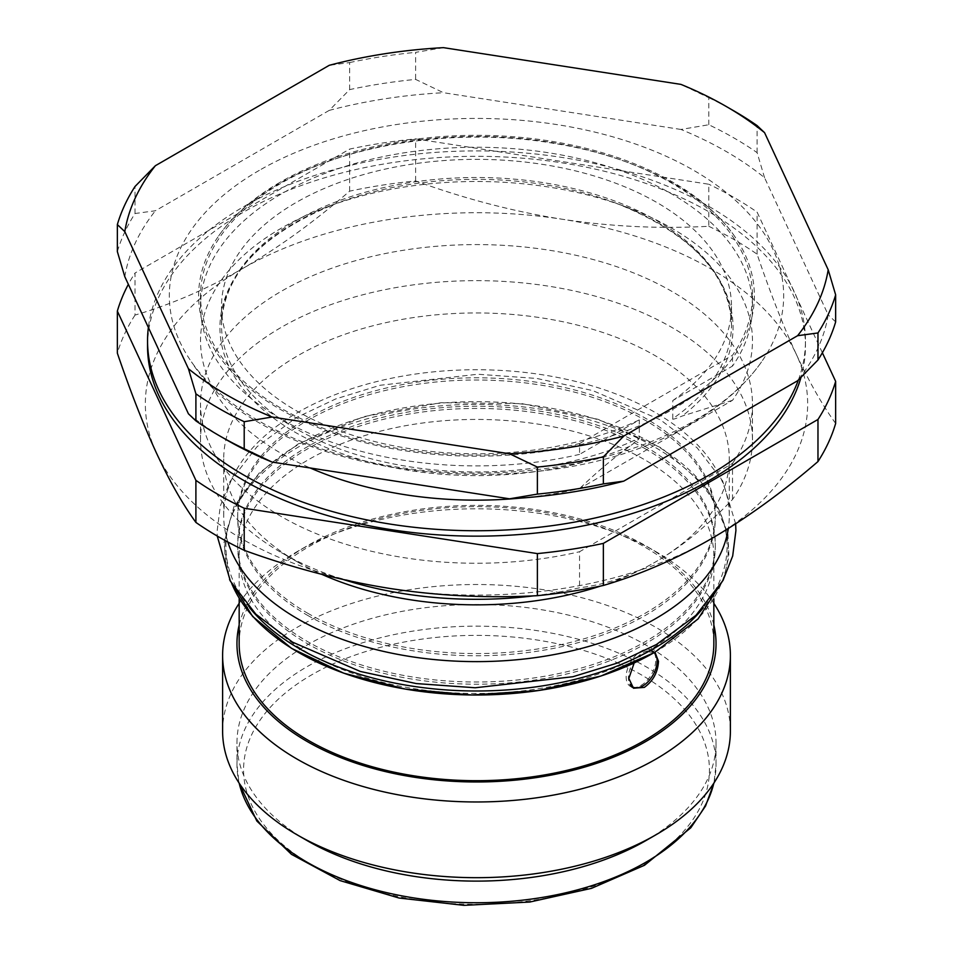 <?xml version="1.0" encoding="UTF-8"?>
<svg xmlns="http://www.w3.org/2000/svg" width="953" height="953" viewBox="0 0 953 953"><rect width="100%" height="100%" fill="white"/><g stroke="black" fill="none" stroke-linecap="round" stroke-linejoin="round"><path stroke-width="0.71" stroke-dasharray="4.76 3.57" d="M643.12 866.051L631.362 870.292L643.12 865.574C647.468 863.001 649.922 860.893 650.47 859.261L643.12 865.574M645.884 840.606A239.537 138.292 0 0 0 716.037 742.816A239.537 138.292 0 0 0 568.167 615.042A239.537 138.292 0 0 0 307.116 645.026A239.537 138.292 180 0 0 236.963 742.816L236.963 764.449A239.537 138.292 0 0 0 239.167 783.163M307.116 840.606A239.537 138.292 180 0 1 236.963 742.816M222.609 731.094A253.891 146.583 180 0 1 296.967 627.443A253.891 146.583 0 0 1 573.658 595.673A253.891 146.583 0 0 1 730.391 731.094M239.167 603.32A253.891 146.583 180 0 1 296.967 551.739L296.967 551.739A253.891 146.583 0 0 1 656.033 551.739A253.891 146.583 0 0 1 713.833 603.32M239.167 624.942A239.537 138.292 180 0 1 307.116 545.878L296.967 551.739L307.116 545.878A239.537 138.292 0 0 1 645.884 545.878L656.033 551.739M713.833 624.942A239.537 138.292 0 0 0 645.884 545.878M239.167 643.668A237.333 137.018 180 0 1 308.677 546.784A237.333 137.018 0 0 1 567.321 517.074A237.333 137.018 0 0 1 713.833 643.668M634.15 663.014L641.965 654.687A237.333 137.018 180 0 1 384.154 682.682A237.333 137.018 180 0 1 239.167 556.457A237.333 137.018 180 0 1 308.677 459.572A237.333 137.018 0 0 1 567.321 429.863A237.333 137.018 0 0 1 713.833 556.457L713.833 598.794M632.673 687.316A20.978 12.115 120 0 0 640.988 685.457A20.978 12.115 120 0 0 655.819 659.774A20.978 12.115 120 0 0 653.27 651.649A20.978 12.115 120 0 0 651.471 650.172A20.978 12.115 120 0 0 640.988 651.209A20.978 12.115 120 0 0 626.157 676.892A20.978 12.115 120 0 0 630.505 686.494A20.978 12.115 120 0 0 632.065 687.161M641.965 654.687L646.646 651.983L654.985 652.233M653.27 651.649L654.187 652.686A20.299 11.722 120 0 0 642.763 652.781A20.299 11.722 -60 0 0 630.1 684.48M646.646 651.983A237.333 137.018 0 0 0 713.833 556.457M645.372 448.827A238.822 137.887 0 0 0 385.107 418.939A238.822 137.887 0 0 0 237.678 546.331A238.822 137.887 0 0 0 307.628 643.823A238.822 137.887 0 0 0 567.893 673.711A238.822 137.887 0 0 0 715.322 546.331A238.822 137.887 0 0 0 645.372 448.827M645.372 446.623A238.822 137.887 0 0 0 307.628 446.623A238.822 137.887 0 0 0 237.678 544.115A238.822 137.887 0 0 0 307.628 641.619A238.822 137.887 0 0 0 645.372 641.619A238.822 137.887 0 0 0 715.322 544.115A238.822 137.887 0 0 0 645.372 446.623M307.628 615.388A238.822 137.887 0 0 0 645.372 615.388A238.822 137.887 0 0 0 715.322 517.896A238.822 137.887 0 0 0 645.372 420.392A238.822 137.887 0 0 0 307.628 420.392A238.822 137.887 0 0 0 237.678 517.896A238.822 137.887 0 0 0 307.628 615.388M307.628 613.184A238.822 137.887 0 0 0 567.893 643.072A238.822 137.887 0 0 0 715.322 515.68A238.822 137.887 0 0 0 645.372 418.188A238.822 137.887 0 0 0 385.107 388.3A238.822 137.887 0 0 0 237.678 515.68A238.822 137.887 0 0 0 307.628 613.184M227.862 542.019A252.783 145.94 0 0 1 223.717 515.68A252.783 145.94 0 0 1 297.753 412.482A252.783 145.94 180 0 1 573.241 380.843A252.783 145.94 180 0 1 729.283 515.68A252.783 145.94 180 0 1 728.318 528.486M223.717 515.68L223.717 458.905A252.783 145.94 0 0 1 297.753 355.707A252.783 145.94 180 0 1 573.241 324.068A252.783 145.94 180 0 1 729.283 458.905A252.783 145.94 180 0 1 655.247 562.103L656.033 561.651L655.247 562.103A252.783 145.94 0 0 1 600.652 586.035M223.717 458.905A252.783 145.94 0 0 0 297.753 562.103A252.783 145.94 0 0 0 321.876 574.361M533.763 595.839A275.965 159.33 0 0 0 579.555 587.775C606.084 584.534 631.577 575.826 656.033 561.651C680.478 547.594 705.97 526.866 732.512 499.467A275.965 159.33 180 0 0 752.465 439.976A275.965 159.33 180 0 0 582.104 292.774A275.965 159.33 180 0 0 281.361 327.308A275.965 159.33 0 0 0 200.535 439.976A275.965 159.33 0 0 0 281.361 552.633A275.965 159.33 0 0 0 343.616 579.615M732.512 499.467L732.512 463.42L579.555 551.727L579.555 587.775M835.65 423.454C822.403 405.18 809.311 382.177 796.374 354.433A331.167 191.196 0 0 1 710.664 539.112A331.167 191.196 180 0 1 390.79 588.597A331.167 191.196 0 0 1 156.626 453.402A331.167 191.196 0 0 1 242.336 268.722A331.167 191.196 180 0 1 562.21 219.238C513.846 211.626 464.981 198.855 415.627 180.951A364.284 210.315 0 0 0 349.644 191.16C313.442 222.347 277.668 248.197 242.336 268.722C206.932 289.033 171.159 304.483 135.028 315.074L135.028 272.999A364.284 210.315 0 0 0 128.357 284.339M708.794 226.302A364.284 210.315 0 0 1 757.099 254.189C770.322 292.964 783.414 326.379 796.374 354.433A331.167 191.196 0 0 0 562.21 219.238C610.48 226.588 659.345 228.934 708.794 226.302L708.794 184.239L415.627 138.876A364.284 210.315 0 0 0 349.644 149.085L135.028 272.999M732.512 463.42A275.965 159.33 0 0 0 752.465 403.917A275.965 159.33 0 0 0 476.5 244.587A275.965 159.33 0 0 0 200.535 403.917A275.965 159.33 0 0 0 579.555 551.727M822.368 352.765L757.099 212.126A364.284 210.315 0 0 0 708.794 184.239M147.548 346.237A328.952 189.921 180 0 1 433.567 157.936A328.952 189.921 180 0 1 794.242 297.086A328.952 189.921 180 0 1 805.452 346.237A328.952 189.921 180 0 1 800.985 377.424M135.028 315.074A364.284 210.315 0 0 0 117.35 353.158M349.644 191.16L349.644 149.085M415.627 180.951L415.627 138.876M757.099 254.189L757.099 212.126M798.388 379.997A328.952 189.921 0 0 0 805.452 340.829A328.952 189.921 0 0 0 794.242 291.678A328.952 189.921 0 0 0 445.087 151.777A328.952 189.921 0 0 0 148.358 327.451M520.683 498.097A275.965 159.33 0 0 0 579.555 488.639L732.512 400.32A275.965 159.33 0 0 0 626.371 207.039A275.965 159.33 0 0 0 326.629 207.039A275.965 159.33 0 0 0 310.19 467.971M579.555 443.562L732.512 355.255A275.965 159.33 0 0 0 752.465 295.764A275.965 159.33 0 0 0 476.5 136.434A275.965 159.33 0 0 0 200.535 295.764A275.965 159.33 0 0 0 579.555 443.562L579.555 454.378L639.272 419.904L639.272 438.058C640.178 438.177 637.045 440.905 629.897 446.218C613.506 458 596.721 472.14 579.555 488.639M732.512 400.32L682.157 416.056C675.01 418.986 671.877 419.868 672.782 418.701A254.999 147.215 0 0 0 731.499 324.735A254.999 147.215 0 0 0 476.5 177.508A254.999 147.215 0 0 0 221.501 324.735A254.999 147.215 0 0 0 368.061 457.976A254.999 147.215 0 0 0 639.272 438.058M672.782 418.701L672.782 400.558L732.512 366.071L732.512 355.255M672.782 400.558A254.999 147.215 0 0 0 731.499 306.58A254.999 147.215 0 0 0 476.5 159.354A254.999 147.215 0 0 0 221.501 306.58A254.999 147.215 0 0 0 368.061 439.821A254.999 147.215 0 0 0 639.272 419.904M579.555 454.378A275.965 159.33 180 0 1 200.535 306.58A275.965 159.33 180 0 1 476.5 147.25A275.965 159.33 180 0 1 752.465 306.58A275.965 159.33 180 0 1 732.512 366.071M280.003 182.321A277.883 160.438 0 0 0 218.678 235.903A277.883 160.438 0 0 0 323.317 429.624A277.883 160.438 0 0 0 672.997 409.206A277.883 160.438 0 0 0 734.322 235.903A277.883 160.438 0 0 0 280.003 182.321M259.299 170.361A307.176 177.341 0 0 0 191.505 361.926A307.176 177.341 0 0 0 693.701 421.166A307.176 177.341 0 0 0 761.495 361.926A307.176 177.341 0 0 0 645.836 147.798A307.176 177.341 0 0 0 259.299 170.361M764.568 177.723L757.099 152.635A364.284 210.315 0 0 0 708.794 124.748L680.942 129.453A353.241 203.942 180 0 1 764.568 177.723L828.193 314.824A353.241 203.942 180 0 1 797.59 380.771M680.942 129.453L443.479 92.715L415.627 79.397A364.284 210.315 0 0 0 349.644 89.606L329.25 110.381A353.241 203.942 180 0 1 443.479 92.715M329.25 110.381L155.41 210.756L135.028 213.508A364.284 210.315 0 0 0 117.35 251.604M124.807 276.704A353.241 203.942 180 0 1 155.41 210.756M226.719 439.964A353.241 203.942 180 0 1 188.432 413.805M135.028 213.508L135.028 186.466M349.644 89.606L349.644 62.564L329.25 65.316M443.479 47.65L415.627 52.355L415.627 79.397M708.794 124.748L708.794 97.706L680.942 84.388M349.644 62.564A364.284 210.315 180 0 1 415.627 52.355M757.099 152.635L757.099 125.593M835.65 321.9L828.193 314.824M708.794 97.706A364.284 210.315 180 0 1 734.084 111.001M650.47 859.261A232.913 134.468 0 0 0 636.354 672.044A232.913 134.468 0 0 0 311.798 674.772A232.913 134.468 0 0 0 307.092 862.143A232.913 134.468 0 0 0 631.362 870.292M713.833 783.163A239.537 138.292 0 0 0 716.037 764.449A239.537 138.292 0 0 0 568.167 636.675A239.537 138.292 0 0 0 307.116 666.659A239.537 138.292 0 0 0 236.963 764.449L238.989 782.889M654.473 652.436A251.687 145.309 0 0 0 654.473 446.945A251.687 145.309 0 0 0 298.527 446.945A251.687 145.309 180 0 0 231.782 583.653M249.662 607.788A250.579 144.665 180 0 1 299.313 444.027A250.579 144.665 0 0 1 620.474 427.921A250.579 144.665 0 0 1 703.338 607.788M629.897 446.218A256.571 148.132 180 0 1 265.839 412.041A256.571 148.132 180 0 1 337.159 203.108A256.571 148.132 180 0 1 615.841 203.108A256.571 148.132 180 0 1 682.157 416.056M716.037 742.816L716.037 764.449L714.011 782.889M239.167 556.457L239.167 598.794M651.471 650.172L654.473 651.9M630.505 686.494L633.507 688.233M723.422 579.662L728.902 556.254L727.878 532.62L706.602 487.209L661.799 448.136L598.067 419.308L521.899 403.631L441.072 402.702L363.879 416.604L298.206 443.919L259.311 472.867L233.997 506.579L223.872 542.948L229.578 579.662M237.678 546.331L237.678 544.115M735.645 523.805L722.624 480.872L697.179 447.862L660.489 419.88L592.671 390.563L536.765 378.448L477.822 374.243L380.104 385.274L335.718 398.938L296.502 417.521L256.988 446.743L229.971 481.61L220.31 506.043L217.093 531.417L217.224 536.039M715.322 546.331L715.322 544.115M715.322 517.896L715.322 515.68M237.678 517.896L237.678 515.68M729.283 515.68L729.283 458.905M297.753 562.103L281.361 552.633M805.452 346.237L805.452 340.829M221.501 306.58L221.501 324.735C223.538 273.904 262.087 233.366 337.159 203.108L326.629 207.039M731.499 306.58L731.499 324.735C729.462 273.904 690.913 233.366 615.841 203.108L626.371 207.039M752.465 306.58L752.465 295.764M200.535 306.58L200.535 295.764M218.678 235.903C231.865 216.915 251.616 199.737 277.931 184.37C346.368 143.974 456.189 127.059 551.954 143.045C635.21 155.839 705.268 192.875 734.322 235.903M761.495 361.926C744.889 385.488 721.6 405.918 691.628 423.215C547.272 512.416 266.399 480.574 191.505 361.926M752.465 439.976L752.465 403.917M200.535 439.976L200.535 403.917"/><path stroke-width="1.43" d="M645.884 840.606L656.033 834.745L645.884 840.606A239.537 138.292 180 0 1 307.116 840.606L296.967 834.745A253.891 146.583 180 0 1 222.609 731.094L222.609 655.39A253.891 146.583 180 0 1 239.167 603.32M222.609 655.39A253.891 146.583 180 0 0 379.342 790.811A253.891 146.583 180 0 0 656.033 759.041A253.891 146.583 0 0 0 730.391 655.39L730.391 731.094A253.891 146.583 0 0 1 656.033 834.745A253.891 146.583 180 0 1 296.967 834.745M730.391 655.39A253.891 146.583 0 0 0 713.833 603.32M239.167 624.942A239.537 138.292 180 0 0 370.014 767.558A239.537 138.292 180 0 0 645.884 741.458A239.537 138.292 0 0 0 713.833 624.942M713.833 598.794L713.833 643.668A237.333 137.018 0 0 1 644.323 740.564A237.333 137.018 180 0 1 385.679 770.262A237.333 137.018 180 0 1 239.167 643.668L239.167 598.794M654.985 652.233L658.499 661.322C657.832 672.353 653.103 681.038 644.323 687.387L633.507 688.233L628.837 678.441L634.15 663.014M630.1 684.48A20.299 11.722 -60 0 0 634.71 687.732A20.299 11.722 -60 0 0 642.763 685.934A20.299 11.722 120 0 0 655.438 669.804A20.299 11.722 120 0 0 654.651 653.198A20.299 11.722 120 0 0 654.163 652.698L654.651 653.198M632.065 687.161A20.978 12.115 120 0 0 632.673 687.316L634.71 687.732M728.318 528.486A252.783 145.94 180 0 1 655.247 618.878A252.783 145.94 0 0 1 401.32 655.021A252.783 145.94 0 0 1 227.862 542.019M321.876 574.361A252.783 145.94 0 0 0 600.652 586.035M343.616 579.615A275.965 159.33 0 0 0 533.763 595.839M128.357 284.339A364.284 210.315 0 0 0 117.35 311.095L117.35 353.158C130.597 392.005 143.689 425.407 156.626 453.402C169.586 481.194 182.678 504.197 195.901 522.423A364.284 210.315 0 0 0 244.206 550.31C293.655 568.25 342.52 581.008 390.79 588.597C439.154 595.947 488.019 598.305 537.373 595.673A364.284 210.315 0 0 0 603.356 585.464C639.558 574.838 675.332 559.387 710.664 539.112C746.068 518.539 781.841 492.689 817.972 461.55A364.284 210.315 0 0 0 835.65 423.454L835.65 381.379L822.368 352.765M537.373 595.673L537.373 553.598A364.284 210.315 0 0 0 603.356 543.389L817.972 419.475A364.284 210.315 0 0 0 835.65 381.379M603.356 585.464L603.356 543.389M117.35 311.095L195.901 480.348A364.284 210.315 0 0 0 244.206 508.235L537.373 553.598M800.985 377.424A328.952 189.921 180 0 1 492.427 535.931A328.952 189.921 180 0 1 158.758 395.388A328.952 189.921 180 0 1 147.548 346.237L147.548 340.829A328.952 189.921 0 0 0 158.758 389.98A328.952 189.921 0 0 0 485.399 530.678A328.952 189.921 0 0 0 798.388 379.997M195.901 522.423L195.901 480.348M244.206 550.31L244.206 508.235M817.972 461.55L817.972 419.475M148.358 327.451A328.952 189.921 0 0 0 147.548 340.829M310.19 467.971A275.965 159.33 0 0 0 520.683 498.097M244.206 448.756L244.206 421.714L272.058 417.009A353.241 203.942 0 0 1 188.432 368.728L124.807 231.627L117.35 224.563L117.35 251.604L124.807 276.704L188.432 413.805L195.901 420.869A364.284 210.315 0 0 0 218.916 435.461A364.284 210.315 0 0 0 244.206 448.756L272.058 462.074L509.521 498.812L537.373 494.107A364.284 210.315 0 0 0 603.356 483.898L623.75 481.146L797.59 380.771L817.972 359.996L817.972 332.954L797.59 335.706A353.241 203.942 0 0 0 828.193 269.759L835.65 294.858A364.284 210.315 180 0 1 817.972 332.954M272.058 462.074A353.241 203.942 180 0 1 226.719 439.964L218.916 435.461M623.75 481.146A353.241 203.942 180 0 1 509.521 498.812M603.356 483.898L603.356 456.856L623.75 436.081L797.59 335.706M272.058 417.009L509.521 453.747A353.241 203.942 0 0 0 623.75 436.081M828.193 269.759L764.568 132.658A353.241 203.942 0 0 0 726.281 106.498A353.241 203.942 0 0 0 680.942 84.388L443.479 47.65A353.241 203.942 0 0 0 329.25 65.316L155.41 165.691A353.241 203.942 0 0 0 124.807 231.627M509.521 453.747L537.373 467.065A364.284 210.315 180 0 0 603.356 456.856M537.373 494.107L537.373 467.065M188.432 368.728L195.901 393.827L195.901 420.869M244.206 421.714A364.284 210.315 180 0 1 195.901 393.827M155.41 165.691L135.028 186.466A364.284 210.315 180 0 0 117.35 224.563M764.568 132.658L757.099 125.593A364.284 210.315 180 0 0 734.084 111.001L726.281 106.498M817.972 359.996A364.284 210.315 0 0 0 835.65 321.9L835.65 294.858M239.167 783.163A239.537 138.292 0 0 0 400.046 895.51A239.537 138.292 0 0 0 645.884 862.239A239.537 138.292 0 0 0 713.833 783.163M654.473 652.436A251.687 145.309 180 0 1 408.218 689.555A251.687 145.309 180 0 1 231.782 583.653M703.338 607.788A250.579 144.665 0 0 1 653.687 648.624A250.579 144.665 180 0 1 249.662 607.788M714.011 782.889L705.542 806.012L690.794 827.8L644.514 865.264L591.479 888.351L529.725 902.05L463.908 905.35L399.057 898.024L340.09 880.608L291.475 854.341L256.845 821.021L238.989 782.889M229.578 579.662L252.664 616.484L291.606 648.385L343.676 673.152L405.18 689.055L471.759 694.987L538.671 690.508L601.152 675.951L654.794 652.34L698.096 618.914L723.422 579.662M217.224 536.039L230.376 581.139L255.821 614.149L292.511 642.131L360.329 671.448L416.235 683.563L475.178 687.768L572.896 676.737L617.282 663.074L656.498 644.49L696.012 615.281L723.029 580.401L732.69 555.968L735.907 530.607L735.645 523.805"/></g></svg>

